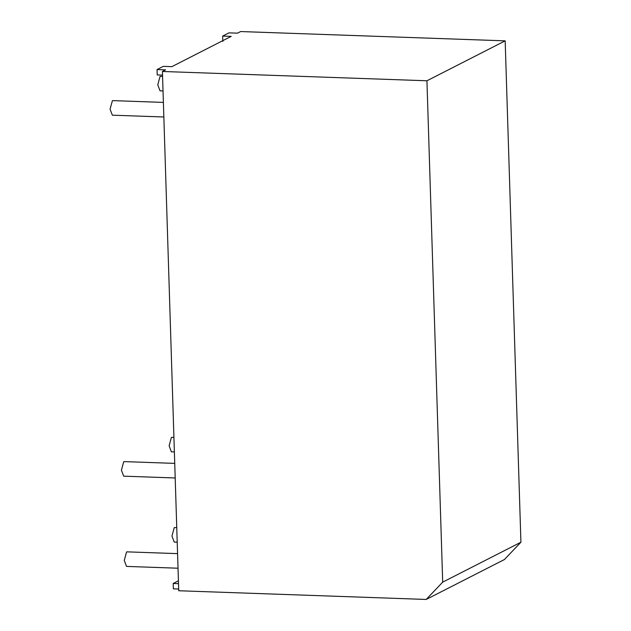 <?xml version="1.0" encoding="UTF-8"?>
<svg xmlns="http://www.w3.org/2000/svg" width="631" height="631" viewBox="0 0 631 631"><rect width="100%" height="100%" fill="white"/><g stroke="black" fill="none" stroke-linecap="round" stroke-linejoin="round"><path stroke-width="0.95" d="M177.216 542.171L174.219 542.061L171.947 536.074L174.251 527.626L176.759 527.579M174.377 451.922L171.38 451.82L169.116 445.833L171.411 437.378L173.919 437.338M175.197 477.975L123.684 476.16L121.42 470.174L123.715 461.718L124.197 461.608L174.74 463.383M178.037 568.215L126.523 566.409L124.252 560.415L126.555 551.967L127.036 551.857L177.571 553.632M163.035 90.943L160.037 90.832L157.774 84.846L160.069 76.398L162.577 76.351M163.855 116.987L112.342 115.181L110.078 109.187L112.373 100.739L112.854 100.621L163.397 102.403M505.171 40.849L520.922 542.218L442.694 582.145L426.193 599.45L178.739 590.75L162.419 71.477L426.935 80.776L505.171 40.849L240.656 31.55L237.501 33.159L228.966 32.859L222.656 36.077L222.83 41.449M178.431 580.796L173.194 583.47L173.359 588.841L178.683 589.031M222.656 36.077L231.191 36.377L171.884 66.649L163.35 66.35L157.048 69.568L157.214 74.939L162.538 75.128M157.048 69.568L165.574 69.867L162.419 71.477M442.694 582.145L426.935 80.776M426.193 599.45L504.421 559.523L520.922 542.218M173.194 583.47L178.518 583.659"/></g></svg>
